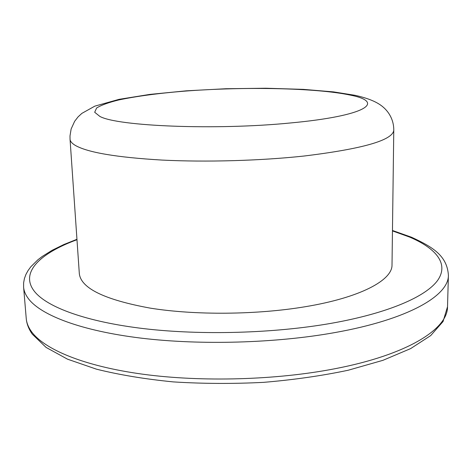 <?xml version="1.0" encoding="UTF-8"?>
<svg xmlns="http://www.w3.org/2000/svg" width="472" height="472" viewBox="0 0 472 472"><rect width="100%" height="100%" fill="white"/><g stroke="black" fill="none" stroke-linecap="round" stroke-linejoin="round"><path stroke-width="0.71" d="M70.039 139.199L79.32 273.571C80.895 288.245 104.542 299.767 150.267 308.133C195.184 315.361 256.75 314.859 305.236 306.723C360.514 297.602 392.574 280.126 392.014 264.839L393.778 130.16C393.813 124 392.079 118.319 388.586 113.115C383.37 105.657 375.287 99.846 355.08 95.314L333.586 91.898L303.348 89.367L265.789 88.229L225.852 88.736L186.281 90.83L149.825 94.406L119.08 99.338L94.831 106.141L81.868 113.374L78.075 116.879L74.653 121.286L71.13 129.009L69.998 135.942L70.039 139.199C70.175 141.334 71.962 143.423 75.414 145.47C87.951 152.539 116.79 157.406 161.937 160.067C205.904 162.291 260.09 160.757 303.767 156.061C362.879 148.869 392.887 140.237 393.778 130.16M290.498 122.962C366.313 115.947 386.114 102.105 350.324 95.108C316.157 87.827 243.983 86.518 183.938 91.196C158.043 93.332 136.337 96.247 118.826 99.94C108.53 102.483 101.126 105.173 96.607 108.005L94.689 112.271L99.852 116.407C117.292 126.248 215.863 130.384 290.498 122.962M76.954 239.292L63.803 244.549L52.168 250.266L42.226 256.461L37.943 259.748L30.845 266.751L28.096 270.497L25.936 274.421L24.426 278.521L23.629 282.763L23.6 287.088C23.913 291.017 25.565 294.941 28.544 298.853C41.164 315.355 81.261 330.825 140.957 338.117C200.6 345.351 275.86 343.203 334.86 332.583C408.439 319.503 448.848 295.596 448.4 275.223C447.108 255.411 432.204 246.815 411.578 237.257L392.462 230.483M76.983 239.711C39.955 253.34 19.435 272.651 34.598 291.59C47.141 307.248 86.211 321.821 143.948 328.648C201.65 335.421 274.226 333.35 331.314 323.302C388.444 313.202 426.387 296.445 437.827 280.114C449.014 263.7 436.075 248.307 409.507 237.038L392.456 230.902M447.521 306.723L443.049 321.538L430.688 335.592L410.611 348.613L382.91 360.331L348.212 370.231C321.981 375.777 293.773 379.818 263.582 382.355C232.938 383.913 202.842 383.76 173.307 381.901C144.857 379.081 119.233 374.839 96.43 369.163L67.514 359.174L46.097 347.421L32.332 334.2C28.739 329.126 26.703 323.892 26.237 318.494C26.585 322.765 28.249 327.031 31.241 331.291C43.884 349.262 83.739 366.16 142.898 374.219C202.01 382.226 276.503 380.09 334.931 368.732C407.79 354.737 447.904 328.89 447.521 306.723L448.4 275.223M23.6 287.088L26.237 318.494"/></g></svg>
